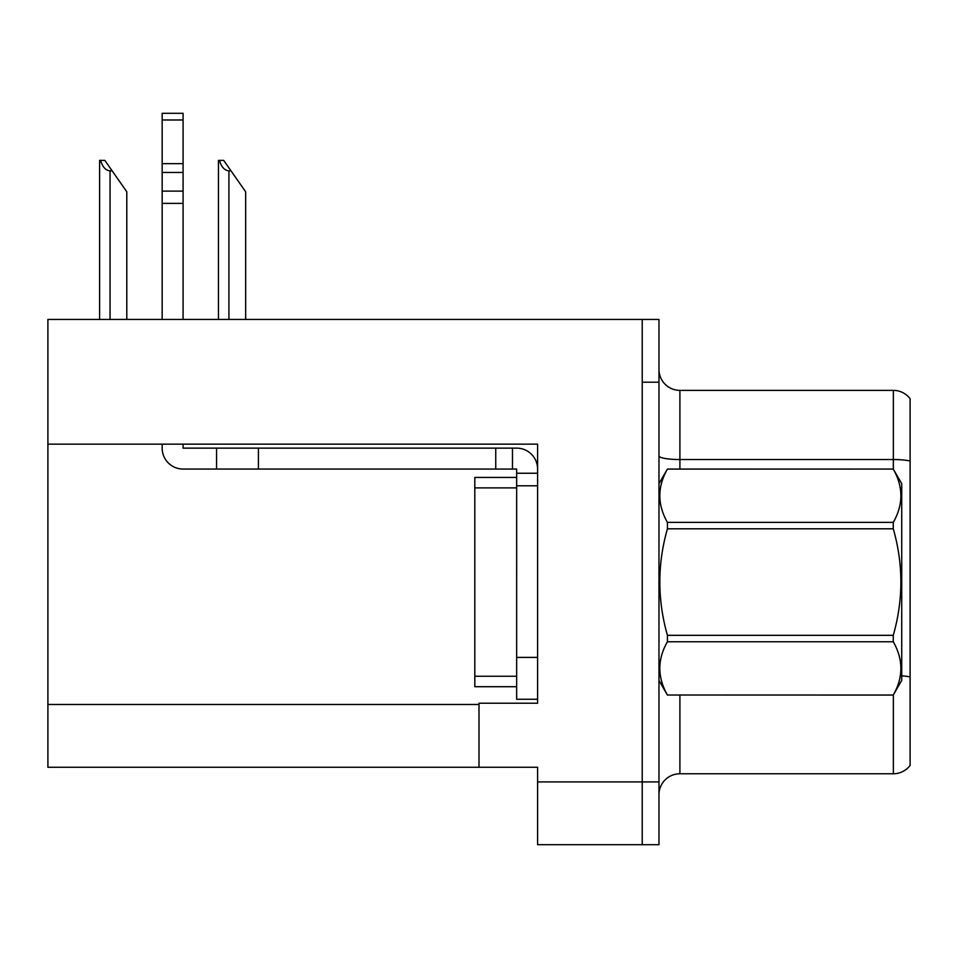 <?xml version="1.0" encoding="UTF-8"?>
<svg xmlns="http://www.w3.org/2000/svg" width="958" height="958" viewBox="0 0 958 958"><rect width="100%" height="100%" fill="white"/><g stroke="black" fill="none" stroke-linecap="round" stroke-linejoin="round"><path stroke-width="1.44" d="M537.594 485.802L537.594 657.404L516.661 657.404L516.661 699.256L537.594 699.256L537.594 657.404L537.594 703.232L479 703.232L479 767.274L47.9 767.274L47.9 444.153L537.594 444.153L537.594 485.802L516.661 485.802L516.661 469.061L512.482 469.061L512.482 448.128L516.661 448.128A20.932 20.932 0 0 1 537.594 469.073M479 767.274L537.594 767.274L537.594 844.705L642.231 844.705L642.231 781.92L642.231 844.705L658.972 844.705L658.972 781.92L642.231 781.92L642.231 319.433L47.9 319.433L47.9 444.153M658.972 794.685A20.932 20.932 0 0 1 679.905 773.765L893.359 773.765L893.359 694.921M642.231 319.433L658.972 319.433L658.972 382.206L642.231 382.206L642.231 781.92L537.594 781.92M910.1 398.744A20.932 20.932 0 0 0 893.359 390.373A20.932 20.932 0 0 1 910.1 398.744A20.932 20.932 0 0 0 893.359 390.373A20.932 20.932 0 0 1 910.1 398.744L910.1 765.394A20.932 20.932 0 0 1 893.359 773.765M658.972 382.206L658.972 781.92M910.1 462.451L910.1 461.002A20.932 3.628 180 0 0 893.359 459.541L893.359 390.373L679.905 390.373A20.932 20.932 0 0 1 658.972 369.441A20.932 20.932 0 0 0 679.905 390.373L679.905 469.061M219.442 160.381L223.681 160.381L231.01 170.847L228.926 170.847C224.603 170.512 221.442 167.027 219.442 160.381L218.46 160.381L218.46 319.433M245.667 319.433L245.667 191.78L231.01 170.847M100.566 160.381L104.817 160.381L112.146 170.847L110.05 170.847C105.727 170.512 102.566 167.027 100.566 160.381L99.596 160.381L99.596 319.433M126.791 319.433L126.791 191.78L112.146 170.847M162.165 444.153L162.165 448.128A20.932 20.932 0 0 0 183.086 469.061L216.568 469.061L216.568 448.128L512.482 448.128M537.594 473.24L516.661 473.24M516.661 657.404L516.673 477.431L474.809 477.431L474.809 686.706L516.661 686.706M516.661 699.256L537.594 699.256M216.568 469.061L495.741 469.061L495.741 448.128M512.482 469.061L495.741 469.061M183.086 444.153L183.086 448.128L216.568 448.128M162.165 319.433L162.165 203.383L183.086 203.383L183.086 319.433M183.086 119.978L162.165 119.978L162.165 113.295L183.086 113.295L183.086 203.383M162.165 203.383L162.165 191.109L183.086 191.109M183.086 172.464L162.165 172.464L162.165 119.978M162.165 172.464L162.165 191.109M183.086 163.65L162.165 163.65M658.972 483.706L667.427 469.061L893.275 469.061L901.729 483.706L901.729 680.42L893.275 695.017C903.406 677.33 903.406 659.571 893.275 641.752L667.427 641.752C657.296 659.427 657.296 677.186 667.427 695.017L893.275 695.077M893.275 469.061L667.427 469.121C657.296 486.808 657.296 504.555 667.427 522.385L667.427 528.804C657.296 564.226 657.296 599.732 667.427 635.334L667.427 641.752M667.427 522.385L893.275 522.385C903.406 504.71 903.406 486.951 893.275 469.121M893.275 522.385L893.275 528.804L667.427 528.804M667.427 635.334L893.275 635.334C903.406 599.732 903.406 564.226 893.275 528.804M893.275 635.334L893.275 641.752M658.972 680.42L667.427 695.077M667.427 695.017L893.275 695.017M47.9 704.489L479 704.489M679.905 695.077L679.905 773.765M893.359 469.204L893.359 459.541L679.905 459.541A20.932 3.628 -0 0 1 658.972 455.912M910.1 676.971A20.932 3.628 180 0 0 901.729 675.821M679.905 390.373A20.932 20.932 0 0 1 658.972 369.441M228.926 319.433L228.926 170.847M110.05 319.433L110.05 170.847M258.421 469.061L258.421 448.128M474.809 676.24L516.661 676.24M474.809 487.897L516.661 487.897"/></g></svg>
